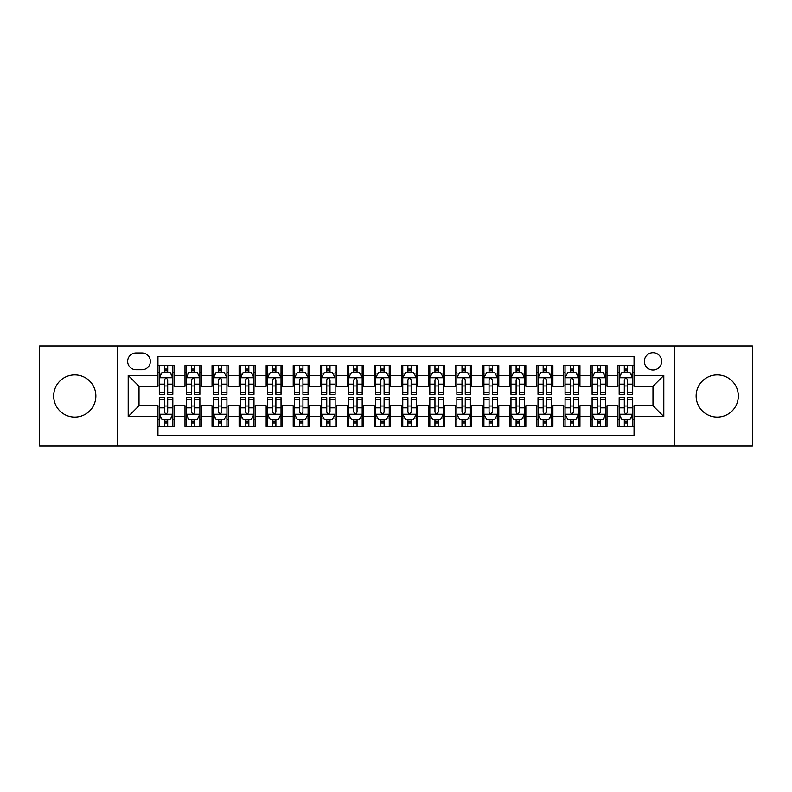 <?xml version="1.0" encoding="UTF-8"?>
<svg xmlns="http://www.w3.org/2000/svg" width="792" height="792" viewBox="0 0 792 792"><rect width="100%" height="100%" fill="white"/><g stroke="black" fill="none" stroke-linecap="round" stroke-linejoin="round"><path stroke-width="1.19" d="M717.235 374.903A21.097 21.097 0 0 0 696.138 396A21.097 21.097 0 0 0 717.235 417.097A21.097 21.097 0 0 0 738.332 396A21.097 21.097 0 0 0 717.235 374.903M74.765 374.903A21.097 21.097 0 0 0 53.668 396A21.097 21.097 0 0 0 74.765 417.097A21.097 21.097 0 0 0 95.862 396A21.097 21.097 0 0 0 74.765 374.903M652.984 352.717A8.653 8.653 0 0 0 644.332 361.37A8.653 8.653 0 0 0 652.984 370.032A8.653 8.653 0 0 0 661.647 361.37A8.653 8.653 0 0 0 652.984 352.717M674.626 446.045L752.4 446.045L752.4 345.955L674.626 345.955L674.626 446.045L117.374 446.045L117.374 345.955L39.6 345.955L39.6 446.045L117.374 446.045M634.055 365.567L617.819 365.567L617.819 375.438L606.999 375.438L606.999 386.258L617.819 386.258L617.819 375.438M606.999 375.438L606.999 365.567L590.773 365.567L590.773 375.438L579.952 375.438L579.952 386.258L590.773 386.258L590.773 375.438M579.952 375.438L579.952 365.567L563.716 365.567L563.716 375.438L552.895 375.438L552.895 386.258L563.716 386.258L563.716 375.438M552.895 375.438L552.895 365.567L536.669 365.567L536.669 375.438L525.848 375.438L525.848 386.258L536.669 386.258L536.669 375.438M525.848 375.438L525.848 365.567L509.612 365.567L509.612 375.438L498.792 375.438L498.792 386.258L509.612 386.258L509.612 375.438M498.792 375.438L498.792 365.567L482.566 365.567L482.566 375.438L471.745 375.438L471.745 386.258L482.566 386.258L482.566 375.438M471.745 375.438L471.745 365.567L455.509 365.567L455.509 375.438L444.688 375.438L444.688 386.258L455.509 386.258L455.509 375.438M444.688 375.438L444.688 365.567L428.462 365.567L428.462 375.438L417.641 375.438L417.641 386.258L428.462 386.258L428.462 375.438M417.641 375.438L417.641 365.567L401.405 365.567L401.405 375.438L390.595 375.438L390.595 386.258L401.405 386.258L401.405 375.438M390.595 375.438L390.595 365.567L374.359 365.567L374.359 375.438L363.538 375.438L363.538 386.258L374.359 386.258L374.359 375.438M363.538 375.438L363.538 365.567L347.312 365.567L347.312 375.438L336.491 375.438L336.491 386.258L347.312 386.258L347.312 375.438M336.491 375.438L336.491 365.567L320.255 365.567L320.255 375.438L309.434 375.438L309.434 386.258L320.255 386.258L320.255 375.438M309.434 375.438L309.434 365.567L293.208 365.567L293.208 375.438L282.388 375.438L282.388 386.258L293.208 386.258L293.208 375.438M282.388 375.438L282.388 365.567L266.152 365.567L266.152 375.438L255.331 375.438L255.331 386.258L266.152 386.258L266.152 375.438M255.331 375.438L255.331 365.567L239.105 365.567L239.105 375.438L228.284 375.438L228.284 386.258L239.105 386.258L239.105 375.438M228.284 375.438L228.284 365.567L212.048 365.567L212.048 375.438L201.227 375.438L201.227 386.258L212.048 386.258L212.048 375.438M201.227 375.438L201.227 365.567L185.001 365.567L185.001 386.258L174.181 386.258L174.181 365.567L157.945 365.567M157.945 426.433L174.181 426.433L174.181 405.742L185.001 405.742L185.001 426.433L201.227 426.433L201.227 405.742L212.048 405.742L212.048 416.562L201.227 416.562M212.048 416.562L212.048 426.433L228.284 426.433L228.284 405.742L239.105 405.742L239.105 416.562L228.284 416.562M239.105 416.562L239.105 426.433L255.331 426.433L255.331 405.742L266.152 405.742L266.152 416.562L255.331 416.562M266.152 416.562L266.152 426.433L282.388 426.433L282.388 405.742L293.208 405.742L293.208 416.562L282.388 416.562M293.208 416.562L293.208 426.433L309.434 426.433L309.434 405.742L320.255 405.742L320.255 416.562L309.434 416.562M320.255 416.562L320.255 426.433L336.491 426.433L336.491 405.742L347.312 405.742L347.312 416.562L336.491 416.562M347.312 416.562L347.312 426.433L363.538 426.433L363.538 405.742L374.359 405.742L374.359 416.562L363.538 416.562M374.359 416.562L374.359 426.433L390.595 426.433L390.595 405.742L401.405 405.742L401.405 416.562L390.595 416.562M401.405 416.562L401.405 426.433L417.641 426.433L417.641 405.742L428.462 405.742L428.462 416.562L417.641 416.562M428.462 416.562L428.462 426.433L444.688 426.433L444.688 405.742L455.509 405.742L455.509 416.562L444.688 416.562M455.509 416.562L455.509 426.433L471.745 426.433L471.745 405.742L482.566 405.742L482.566 416.562L471.745 416.562M482.566 416.562L482.566 426.433L498.792 426.433L498.792 405.742L509.612 405.742L509.612 416.562L498.792 416.562M509.612 416.562L509.612 426.433L525.848 426.433L525.848 405.742L536.669 405.742L536.669 416.562L525.848 416.562M536.669 416.562L536.669 426.433L552.895 426.433L552.895 405.742L563.716 405.742L563.716 416.562L552.895 416.562M563.716 416.562L563.716 426.433L579.952 426.433L579.952 405.742L590.773 405.742L590.773 416.562L579.952 416.562M590.773 416.562L590.773 426.433L606.999 426.433L606.999 405.742L617.819 405.742L617.819 416.562L606.999 416.562M136.036 369.765L141.986 369.765A8.385 8.385 0 0 0 150.371 361.37A8.385 8.385 0 0 0 141.986 352.985L136.036 352.985A8.385 8.385 0 0 0 127.651 361.37A8.385 8.385 0 0 0 136.036 369.765M674.626 345.955L117.374 345.955M634.055 375.438L634.055 356.509L157.945 356.509L157.945 386.258L139.016 386.258L139.016 405.742L157.945 405.742L157.945 435.491L634.055 435.491L634.055 405.742L652.984 405.742L652.984 386.258L634.055 386.258L634.055 375.438L663.805 375.438L663.805 416.562L634.055 416.562M157.945 416.562L128.195 416.562L128.195 375.438L157.945 375.438M617.819 416.562L617.819 426.433L634.055 426.433M157.945 372.329L159.301 372.329M164.439 372.329L167.686 372.329M172.824 372.329L174.181 372.329M157.945 385.991L159.301 385.991M164.439 385.991L167.686 385.991M172.824 385.991L174.181 385.991M157.945 406.009L159.301 406.009M164.439 406.009L167.686 406.009M172.824 406.009L174.181 406.009M157.945 419.671L159.301 419.671M164.439 419.671L167.686 419.671M172.824 419.671L174.181 419.671M185.001 385.991L186.358 385.991M191.496 385.991L194.743 385.991M199.881 385.991L201.227 385.991M185.001 372.329L186.358 372.329M191.496 372.329L194.743 372.329M199.881 372.329L201.227 372.329M185.001 406.009L186.358 406.009M191.496 406.009L194.743 406.009M199.881 406.009L201.227 406.009M185.001 419.671L186.358 419.671M191.496 419.671L194.743 419.671M199.881 419.671L201.227 419.671M212.048 406.009L213.404 406.009M218.542 406.009L221.79 406.009M226.928 406.009L228.284 406.009M212.048 419.671L213.404 419.671M218.542 419.671L221.79 419.671M226.928 419.671L228.284 419.671M212.048 372.329L213.404 372.329M218.542 372.329L221.79 372.329M226.928 372.329L228.284 372.329M212.048 385.991L213.404 385.991M218.542 385.991L221.79 385.991M226.928 385.991L228.284 385.991M239.105 406.009L240.451 406.009M245.599 406.009L248.837 406.009M253.984 406.009L255.331 406.009M239.105 419.671L240.451 419.671M245.599 419.671L248.837 419.671M253.984 419.671L255.331 419.671M239.105 372.329L240.451 372.329M245.599 372.329L248.837 372.329M253.984 372.329L255.331 372.329M239.105 385.991L240.451 385.991M245.599 385.991L248.837 385.991M253.984 385.991L255.331 385.991M266.152 406.009L267.508 406.009M272.646 406.009L275.893 406.009M281.031 406.009L282.388 406.009M266.152 419.671L267.508 419.671M272.646 419.671L275.893 419.671M281.031 419.671L282.388 419.671M266.152 372.329L267.508 372.329M272.646 372.329L275.893 372.329M281.031 372.329L282.388 372.329M266.152 385.991L267.508 385.991M272.646 385.991L275.893 385.991M281.031 385.991L282.388 385.991M293.208 406.009L294.555 406.009M299.693 406.009L302.94 406.009M308.088 406.009L309.434 406.009M293.208 419.671L294.555 419.671M299.693 419.671L302.94 419.671M308.088 419.671L309.434 419.671M293.208 372.329L294.555 372.329M299.693 372.329L302.94 372.329M308.088 372.329L309.434 372.329M293.208 385.991L294.555 385.991M299.693 385.991L302.94 385.991M308.088 385.991L309.434 385.991M320.255 406.009L321.611 406.009M326.75 406.009L329.997 406.009M335.135 406.009L336.491 406.009M320.255 419.671L321.611 419.671M326.75 419.671L329.997 419.671M335.135 419.671L336.491 419.671M320.255 372.329L321.611 372.329M326.75 372.329L329.997 372.329M335.135 372.329L336.491 372.329M320.255 385.991L321.611 385.991M326.75 385.991L329.997 385.991M335.135 385.991L336.491 385.991M347.312 406.009L348.658 406.009M353.796 406.009L357.043 406.009M362.182 406.009L363.538 406.009M347.312 419.671L348.658 419.671M353.796 419.671L357.043 419.671M362.182 419.671L363.538 419.671M347.312 372.329L348.658 372.329M353.796 372.329L357.043 372.329M362.182 372.329L363.538 372.329M347.312 385.991L348.658 385.991M353.796 385.991L357.043 385.991M362.182 385.991L363.538 385.991M374.359 406.009L375.715 406.009M380.853 406.009L384.1 406.009M389.238 406.009L390.595 406.009M374.359 419.671L375.715 419.671M380.853 419.671L384.1 419.671M389.238 419.671L390.595 419.671M374.359 372.329L375.715 372.329M380.853 372.329L384.1 372.329M389.238 372.329L390.595 372.329M374.359 385.991L375.715 385.991M380.853 385.991L384.1 385.991M389.238 385.991L390.595 385.991M401.405 406.009L402.762 406.009M407.9 406.009L411.147 406.009M416.285 406.009L417.641 406.009M401.405 419.671L402.762 419.671M407.9 419.671L411.147 419.671M416.285 419.671L417.641 419.671M401.405 372.329L402.762 372.329M407.9 372.329L411.147 372.329M416.285 372.329L417.641 372.329M401.405 385.991L402.762 385.991M407.9 385.991L411.147 385.991M416.285 385.991L417.641 385.991M428.462 406.009L429.818 406.009M434.957 406.009L438.204 406.009M443.342 406.009L444.688 406.009M428.462 419.671L429.818 419.671M434.957 419.671L438.204 419.671M443.342 419.671L444.688 419.671M428.462 372.329L429.818 372.329M434.957 372.329L438.204 372.329M443.342 372.329L444.688 372.329M428.462 385.991L429.818 385.991M434.957 385.991L438.204 385.991M443.342 385.991L444.688 385.991M455.509 406.009L456.865 406.009M462.003 406.009L465.25 406.009M470.389 406.009L471.745 406.009M455.509 419.671L456.865 419.671M462.003 419.671L465.25 419.671M470.389 419.671L471.745 419.671M455.509 372.329L456.865 372.329M462.003 372.329L465.25 372.329M470.389 372.329L471.745 372.329M455.509 385.991L456.865 385.991M462.003 385.991L465.25 385.991M470.389 385.991L471.745 385.991M482.566 406.009L483.912 406.009M489.06 406.009L492.307 406.009M497.445 406.009L498.792 406.009M482.566 419.671L483.912 419.671M489.06 419.671L492.307 419.671M497.445 419.671L498.792 419.671M482.566 372.329L483.912 372.329M489.06 372.329L492.307 372.329M497.445 372.329L498.792 372.329M482.566 385.991L483.912 385.991M489.06 385.991L492.307 385.991M497.445 385.991L498.792 385.991M509.612 406.009L510.969 406.009M516.107 406.009L519.354 406.009M524.492 406.009L525.848 406.009M509.612 419.671L510.969 419.671M516.107 419.671L519.354 419.671M524.492 419.671L525.848 419.671M509.612 372.329L510.969 372.329M516.107 372.329L519.354 372.329M524.492 372.329L525.848 372.329M509.612 385.991L510.969 385.991M516.107 385.991L519.354 385.991M524.492 385.991L525.848 385.991M536.669 406.009L538.016 406.009M543.163 406.009L546.401 406.009M551.549 406.009L552.895 406.009M536.669 419.671L538.016 419.671M543.163 419.671L546.401 419.671M551.549 419.671L552.895 419.671M536.669 372.329L538.016 372.329M543.163 372.329L546.401 372.329M551.549 372.329L552.895 372.329M536.669 385.991L538.016 385.991M543.163 385.991L546.401 385.991M551.549 385.991L552.895 385.991M563.716 406.009L565.072 406.009M570.21 406.009L573.457 406.009M578.596 406.009L579.952 406.009M563.716 419.671L565.072 419.671M570.21 419.671L573.457 419.671M578.596 419.671L579.952 419.671M563.716 372.329L565.072 372.329M570.21 372.329L573.457 372.329M578.596 372.329L579.952 372.329M563.716 385.991L565.072 385.991M570.21 385.991L573.457 385.991M578.596 385.991L579.952 385.991M590.773 406.009L592.119 406.009M597.257 406.009L600.504 406.009M605.642 406.009L606.999 406.009M590.773 419.671L592.119 419.671M597.257 419.671L600.504 419.671M605.642 419.671L606.999 419.671M590.773 372.329L592.119 372.329M597.257 372.329L600.504 372.329M605.642 372.329L606.999 372.329M590.773 385.991L592.119 385.991M597.257 385.991L600.504 385.991M605.642 385.991L606.999 385.991M617.819 406.009L619.176 406.009M624.314 406.009L627.561 406.009M632.699 406.009L634.055 406.009M617.819 419.671L619.176 419.671M624.314 419.671L627.561 419.671M632.699 419.671L634.055 419.671M617.819 372.329L619.176 372.329M624.314 372.329L627.561 372.329M632.699 372.329L634.055 372.329M617.819 385.991L619.176 385.991M624.314 385.991L627.561 385.991M632.699 385.991L634.055 385.991M139.016 386.258L128.195 375.438M139.016 405.742L128.195 416.562M663.805 375.438L652.984 386.258M663.805 416.562L652.984 405.742M167.686 369.082L164.439 369.082M172.824 392.169L167.686 392.169L167.686 394.376L172.824 394.376L172.824 377.873L170.122 372.468L162.004 372.468L159.301 377.873L159.301 394.376L164.439 394.376L164.439 392.169L159.301 392.169M159.301 377.873L159.301 365.567M172.824 377.873L172.824 365.567M164.439 372.468L164.439 365.567M167.686 365.567L167.686 372.468M167.686 392.169L167.686 379.903C166.607 377.824 165.528 377.824 164.439 379.903L164.439 392.169M164.439 422.918L167.686 422.918M159.301 399.831L164.439 399.831L164.439 397.624L159.301 397.624L159.301 414.127L162.004 419.532L170.122 419.532L172.824 414.127L172.824 397.624L167.686 397.624L167.686 399.831L172.824 399.831M172.824 414.127L172.824 426.433M159.301 414.127L159.301 426.433M167.686 419.532L167.686 426.433M164.439 426.433L164.439 419.532M164.439 399.831L164.439 412.097C165.518 414.176 166.607 414.176 167.686 412.097L167.686 399.831M194.743 369.082L191.496 369.082M199.881 392.169L194.743 392.169L194.743 394.376L199.881 394.376L199.881 377.873L197.178 372.468L189.06 372.468L186.358 377.873L186.358 394.376L191.496 394.376L191.496 392.169L186.358 392.169M186.358 377.873L186.358 365.567M199.881 377.873L199.881 365.567M191.496 372.468L191.496 365.567M194.743 365.567L194.743 372.468M194.743 392.169L194.743 379.903C193.654 377.824 192.575 377.824 191.496 379.903L191.496 392.169M221.79 369.082L218.542 369.082M226.928 392.169L221.79 392.169L221.79 394.376L226.928 394.376L226.928 377.873L224.225 372.468L216.107 372.468L213.404 377.873L213.404 394.376L218.542 394.376L218.542 392.169L213.404 392.169M213.404 377.873L213.404 365.567M226.928 377.873L226.928 365.567M218.542 372.468L218.542 365.567M221.79 365.567L221.79 372.468M221.79 392.169L221.79 379.903C220.711 377.824 219.631 377.824 218.542 379.903L218.542 392.169M248.837 369.082L245.599 369.082M253.984 392.169L248.837 392.169L248.837 394.376L253.984 394.376L253.984 377.873L251.272 372.468L243.164 372.468L240.451 377.873L240.451 394.376L245.599 394.376L245.599 392.169L240.451 392.169M240.451 377.873L240.451 365.567M253.984 377.873L253.984 365.567M245.599 372.468L245.599 365.567M248.837 365.567L248.837 372.468M248.837 392.169L248.837 379.903C247.757 377.824 246.678 377.824 245.599 379.903L245.599 392.169M275.893 369.082L272.646 369.082M281.031 392.169L275.893 392.169L275.893 394.376L281.031 394.376L281.031 377.873L278.329 372.468L270.211 372.468L267.508 377.873L267.508 394.376L272.646 394.376L272.646 392.169L267.508 392.169M267.508 377.873L267.508 365.567M281.031 377.873L281.031 365.567M272.646 372.468L272.646 365.567M275.893 365.567L275.893 372.468M275.893 392.169L275.893 379.903C274.814 377.824 273.725 377.824 272.646 379.903L272.646 392.169M191.496 422.918L194.743 422.918M186.358 399.831L191.496 399.831L191.496 397.624L186.358 397.624L186.358 414.127L189.06 419.532L197.178 419.532L199.881 414.127L199.881 397.624L194.743 397.624L194.743 399.831L199.881 399.831M199.881 414.127L199.881 426.433M186.358 414.127L186.358 426.433M194.743 419.532L194.743 426.433M191.496 426.433L191.496 419.532M191.496 399.831L191.496 412.097C192.575 414.176 193.654 414.176 194.743 412.097L194.743 399.831M218.542 422.918L221.79 422.918M213.404 399.831L218.542 399.831L218.542 397.624L213.404 397.624L213.404 414.127L216.107 419.532L224.225 419.532L226.928 414.127L226.928 397.624L221.79 397.624L221.79 399.831L226.928 399.831M226.928 414.127L226.928 426.433M213.404 414.127L213.404 426.433M221.79 419.532L221.79 426.433M218.542 426.433L218.542 419.532M218.542 399.831L218.542 412.097C219.622 414.176 220.711 414.176 221.79 412.097L221.79 399.831M245.599 422.918L248.837 422.918M240.451 399.831L245.599 399.831L245.599 397.624L240.451 397.624L240.451 414.127L243.164 419.532L251.272 419.532L253.984 414.127L253.984 397.624L248.837 397.624L248.837 399.831L253.984 399.831M253.984 414.127L253.984 426.433M240.451 414.127L240.451 426.433M248.837 419.532L248.837 426.433M245.599 426.433L245.599 419.532M245.599 399.831L245.599 412.097C246.678 414.176 247.757 414.176 248.837 412.097L248.837 399.831M272.646 422.918L275.893 422.918M267.508 399.831L272.646 399.831L272.646 397.624L267.508 397.624L267.508 414.127L270.211 419.532L278.329 419.532L281.031 414.127L281.031 397.624L275.893 397.624L275.893 399.831L281.031 399.831M281.031 414.127L281.031 426.433M267.508 414.127L267.508 426.433M275.893 419.532L275.893 426.433M272.646 426.433L272.646 419.532M272.646 399.831L272.646 412.097C273.725 414.176 274.804 414.176 275.893 412.097L275.893 399.831M302.94 369.082L299.693 369.082M308.088 392.169L302.94 392.169L302.94 394.376L308.088 394.376L308.088 377.873L305.375 372.468L297.267 372.468L294.555 377.873L294.555 394.376L299.693 394.376L299.693 392.169L294.555 392.169M294.555 377.873L294.555 365.567M308.088 377.873L308.088 365.567M299.693 372.468L299.693 365.567M302.94 365.567L302.94 372.468M302.94 392.169L302.94 379.903C301.861 377.824 300.782 377.824 299.693 379.903L299.693 392.169M299.693 422.918L302.94 422.918M294.555 399.831L299.693 399.831L299.693 397.624L294.555 397.624L294.555 414.127L297.267 419.532L305.375 419.532L308.088 414.127L308.088 397.624L302.94 397.624L302.94 399.831L308.088 399.831M308.088 414.127L308.088 426.433M294.555 414.127L294.555 426.433M302.94 419.532L302.94 426.433M299.693 426.433L299.693 419.532M299.693 399.831L299.693 412.097C300.782 414.176 301.861 414.176 302.94 412.097L302.94 399.831M329.997 369.082L326.75 369.082M335.135 392.169L329.997 392.169L329.997 394.376L335.135 394.376L335.135 377.873L332.432 372.468L324.314 372.468L321.611 377.873L321.611 394.376L326.75 394.376L326.75 392.169L321.611 392.169M321.611 377.873L321.611 365.567M335.135 377.873L335.135 365.567M326.75 372.468L326.75 365.567M329.997 365.567L329.997 372.468M329.997 392.169L329.997 379.903C328.918 377.824 327.829 377.824 326.75 379.903L326.75 392.169M326.75 422.918L329.997 422.918M321.611 399.831L326.75 399.831L326.75 397.624L321.611 397.624L321.611 414.127L324.314 419.532L332.432 419.532L335.135 414.127L335.135 397.624L329.997 397.624L329.997 399.831L335.135 399.831M335.135 414.127L335.135 426.433M321.611 414.127L321.611 426.433M329.997 419.532L329.997 426.433M326.75 426.433L326.75 419.532M326.75 399.831L326.75 412.097C327.829 414.176 328.908 414.176 329.997 412.097L329.997 399.831M357.043 369.082L353.796 369.082M362.182 392.169L357.043 392.169L357.043 394.376L362.182 394.376L362.182 377.873L359.479 372.468L351.361 372.468L348.658 377.873L348.658 394.376L353.796 394.376L353.796 392.169L348.658 392.169M348.658 377.873L348.658 365.567M362.182 377.873L362.182 365.567M353.796 372.468L353.796 365.567M357.043 365.567L357.043 372.468M357.043 392.169L357.043 379.903C355.964 377.824 354.885 377.824 353.796 379.903L353.796 392.169M353.796 422.918L357.043 422.918M348.658 399.831L353.796 399.831L353.796 397.624L348.658 397.624L348.658 414.127L351.361 419.532L359.479 419.532L362.182 414.127L362.182 397.624L357.043 397.624L357.043 399.831L362.182 399.831M362.182 414.127L362.182 426.433M348.658 414.127L348.658 426.433M357.043 419.532L357.043 426.433M353.796 426.433L353.796 419.532M353.796 399.831L353.796 412.097C354.885 414.176 355.964 414.176 357.043 412.097L357.043 399.831M384.1 369.082L380.853 369.082M389.238 392.169L384.1 392.169L384.1 394.376L389.238 394.376L389.238 377.873L386.536 372.468L378.418 372.468L375.715 377.873L375.715 394.376L380.853 394.376L380.853 392.169L375.715 392.169M375.715 377.873L375.715 365.567M389.238 377.873L389.238 365.567M380.853 372.468L380.853 365.567M384.1 365.567L384.1 372.468M384.1 392.169L384.1 379.903C383.021 377.824 381.932 377.824 380.853 379.903L380.853 392.169M380.853 422.918L384.1 422.918M375.715 399.831L380.853 399.831L380.853 397.624L375.715 397.624L375.715 414.127L378.418 419.532L386.536 419.532L389.238 414.127L389.238 397.624L384.1 397.624L384.1 399.831L389.238 399.831M389.238 414.127L389.238 426.433M375.715 414.127L375.715 426.433M384.1 419.532L384.1 426.433M380.853 426.433L380.853 419.532M380.853 399.831L380.853 412.097C381.932 414.176 383.011 414.176 384.1 412.097L384.1 399.831M411.147 369.082L407.9 369.082M416.285 392.169L411.147 392.169L411.147 394.376L416.285 394.376L416.285 377.873L413.582 372.468L405.464 372.468L402.762 377.873L402.762 394.376L407.9 394.376L407.9 392.169L402.762 392.169M402.762 377.873L402.762 365.567M416.285 377.873L416.285 365.567M407.9 372.468L407.9 365.567M411.147 365.567L411.147 372.468M411.147 392.169L411.147 379.903C410.068 377.824 408.989 377.824 407.9 379.903L407.9 392.169M407.9 422.918L411.147 422.918M402.762 399.831L407.9 399.831L407.9 397.624L402.762 397.624L402.762 414.127L405.464 419.532L413.582 419.532L416.285 414.127L416.285 397.624L411.147 397.624L411.147 399.831L416.285 399.831M416.285 414.127L416.285 426.433M402.762 414.127L402.762 426.433M411.147 419.532L411.147 426.433M407.9 426.433L407.9 419.532M407.9 399.831L407.9 412.097C408.979 414.176 410.068 414.176 411.147 412.097L411.147 399.831M438.204 369.082L434.957 369.082M443.342 392.169L438.204 392.169L438.204 394.376L443.342 394.376L443.342 377.873L440.639 372.468L432.521 372.468L429.818 377.873L429.818 394.376L434.957 394.376L434.957 392.169L429.818 392.169M429.818 377.873L429.818 365.567M443.342 377.873L443.342 365.567M434.957 372.468L434.957 365.567M438.204 365.567L438.204 372.468M438.204 392.169L438.204 379.903C437.115 377.824 436.036 377.824 434.957 379.903L434.957 392.169M434.957 422.918L438.204 422.918M429.818 399.831L434.957 399.831L434.957 397.624L429.818 397.624L429.818 414.127L432.521 419.532L440.639 419.532L443.342 414.127L443.342 397.624L438.204 397.624L438.204 399.831L443.342 399.831M443.342 414.127L443.342 426.433M429.818 414.127L429.818 426.433M438.204 419.532L438.204 426.433M434.957 426.433L434.957 419.532M434.957 399.831L434.957 412.097C436.036 414.176 437.115 414.176 438.204 412.097L438.204 399.831M465.25 369.082L462.003 369.082M470.389 392.169L465.25 392.169L465.25 394.376L470.389 394.376L470.389 377.873L467.686 372.468L459.568 372.468L456.865 377.873L456.865 394.376L462.003 394.376L462.003 392.169L456.865 392.169M456.865 377.873L456.865 365.567M470.389 377.873L470.389 365.567M462.003 372.468L462.003 365.567M465.25 365.567L465.25 372.468M465.25 392.169L465.25 379.903C464.171 377.824 463.092 377.824 462.003 379.903L462.003 392.169M462.003 422.918L465.25 422.918M456.865 399.831L462.003 399.831L462.003 397.624L456.865 397.624L456.865 414.127L459.568 419.532L467.686 419.532L470.389 414.127L470.389 397.624L465.25 397.624L465.25 399.831L470.389 399.831M470.389 414.127L470.389 426.433M456.865 414.127L456.865 426.433M465.25 419.532L465.25 426.433M462.003 426.433L462.003 419.532M462.003 399.831L462.003 412.097C463.082 414.176 464.171 414.176 465.25 412.097L465.25 399.831M492.307 369.082L489.06 369.082M497.445 392.169L492.307 392.169L492.307 394.376L497.445 394.376L497.445 377.873L494.733 372.468L486.625 372.468L483.912 377.873L483.912 394.376L489.06 394.376L489.06 392.169L483.912 392.169M483.912 377.873L483.912 365.567M497.445 377.873L497.445 365.567M489.06 372.468L489.06 365.567M492.307 365.567L492.307 372.468M492.307 392.169L492.307 379.903C491.218 377.824 490.139 377.824 489.06 379.903L489.06 392.169M489.06 422.918L492.307 422.918M483.912 399.831L489.06 399.831L489.06 397.624L483.912 397.624L483.912 414.127L486.625 419.532L494.733 419.532L497.445 414.127L497.445 397.624L492.307 397.624L492.307 399.831L497.445 399.831M497.445 414.127L497.445 426.433M483.912 414.127L483.912 426.433M492.307 419.532L492.307 426.433M489.06 426.433L489.06 419.532M489.06 399.831L489.06 412.097C490.139 414.176 491.218 414.176 492.307 412.097L492.307 399.831M516.107 422.918L519.354 422.918M510.969 399.831L516.107 399.831L516.107 397.624L510.969 397.624L510.969 414.127L513.671 419.532L521.789 419.532L524.492 414.127L524.492 397.624L519.354 397.624L519.354 399.831L524.492 399.831M524.492 414.127L524.492 426.433M510.969 414.127L510.969 426.433M519.354 419.532L519.354 426.433M516.107 426.433L516.107 419.532M516.107 399.831L516.107 412.097C517.186 414.176 518.275 414.176 519.354 412.097L519.354 399.831M543.163 422.918L546.401 422.918M538.016 399.831L543.163 399.831L543.163 397.624L538.016 397.624L538.016 414.127L540.728 419.532L548.836 419.532L551.549 414.127L551.549 397.624L546.401 397.624L546.401 399.831L551.549 399.831M551.549 414.127L551.549 426.433M538.016 414.127L538.016 426.433M546.401 419.532L546.401 426.433M543.163 426.433L543.163 419.532M543.163 399.831L543.163 412.097C544.243 414.176 545.322 414.176 546.401 412.097L546.401 399.831M519.354 369.082L516.107 369.082M524.492 392.169L519.354 392.169L519.354 394.376L524.492 394.376L524.492 377.873L521.789 372.468L513.671 372.468L510.969 377.873L510.969 394.376L516.107 394.376L516.107 392.169L510.969 392.169M510.969 377.873L510.969 365.567M524.492 377.873L524.492 365.567M516.107 372.468L516.107 365.567M519.354 365.567L519.354 372.468M519.354 392.169L519.354 379.903C518.275 377.824 517.196 377.824 516.107 379.903L516.107 392.169M546.401 369.082L543.163 369.082M551.549 392.169L546.401 392.169L546.401 394.376L551.549 394.376L551.549 377.873L548.836 372.468L540.728 372.468L538.016 377.873L538.016 394.376L543.163 394.376L543.163 392.169L538.016 392.169M538.016 377.873L538.016 365.567M551.549 377.873L551.549 365.567M543.163 372.468L543.163 365.567M546.401 365.567L546.401 372.468M546.401 392.169L546.401 379.903C545.322 377.824 544.243 377.824 543.163 379.903L543.163 392.169M573.457 369.082L570.21 369.082M578.596 392.169L573.457 392.169L573.457 394.376L578.596 394.376L578.596 377.873L575.893 372.468L567.775 372.468L565.072 377.873L565.072 394.376L570.21 394.376L570.21 392.169L565.072 392.169M565.072 377.873L565.072 365.567M578.596 377.873L578.596 365.567M570.21 372.468L570.21 365.567M573.457 365.567L573.457 372.468M573.457 392.169L573.457 379.903C572.378 377.824 571.289 377.824 570.21 379.903L570.21 392.169M570.21 422.918L573.457 422.918M565.072 399.831L570.21 399.831L570.21 397.624L565.072 397.624L565.072 414.127L567.775 419.532L575.893 419.532L578.596 414.127L578.596 397.624L573.457 397.624L573.457 399.831L578.596 399.831M578.596 414.127L578.596 426.433M565.072 414.127L565.072 426.433M573.457 419.532L573.457 426.433M570.21 426.433L570.21 419.532M570.21 399.831L570.21 412.097C571.289 414.176 572.368 414.176 573.457 412.097L573.457 399.831M600.504 369.082L597.257 369.082M605.642 392.169L600.504 392.169L600.504 394.376L605.642 394.376L605.642 377.873L602.94 372.468L594.822 372.468L592.119 377.873L592.119 394.376L597.257 394.376L597.257 392.169L592.119 392.169M592.119 377.873L592.119 365.567M605.642 377.873L605.642 365.567M597.257 372.468L597.257 365.567M600.504 365.567L600.504 372.468M600.504 392.169L600.504 379.903C599.425 377.824 598.346 377.824 597.257 379.903L597.257 392.169M597.257 422.918L600.504 422.918M592.119 399.831L597.257 399.831L597.257 397.624L592.119 397.624L592.119 414.127L594.822 419.532L602.94 419.532L605.642 414.127L605.642 397.624L600.504 397.624L600.504 399.831L605.642 399.831M605.642 414.127L605.642 426.433M592.119 414.127L592.119 426.433M600.504 419.532L600.504 426.433M597.257 426.433L597.257 419.532M597.257 399.831L597.257 412.097C598.346 414.176 599.425 414.176 600.504 412.097L600.504 399.831M627.561 369.082L624.314 369.082M632.699 392.169L627.561 392.169L627.561 394.376L632.699 394.376L632.699 377.873L629.996 372.468L621.878 372.468L619.176 377.873L619.176 394.376L624.314 394.376L624.314 392.169L619.176 392.169M619.176 377.873L619.176 365.567M632.699 377.873L632.699 365.567M624.314 372.468L624.314 365.567M627.561 365.567L627.561 372.468M627.561 392.169L627.561 379.903C626.482 377.824 625.393 377.824 624.314 379.903L624.314 392.169M624.314 422.918L627.561 422.918M619.176 399.831L624.314 399.831L624.314 397.624L619.176 397.624L619.176 414.127L621.878 419.532L629.996 419.532L632.699 414.127L632.699 397.624L627.561 397.624L627.561 399.831L632.699 399.831M632.699 414.127L632.699 426.433M619.176 414.127L619.176 426.433M627.561 419.532L627.561 426.433M624.314 426.433L624.314 419.532M624.314 399.831L624.314 412.097C625.393 414.176 626.472 414.176 627.561 412.097L627.561 399.831M185.001 416.562L174.181 416.562M185.001 375.438L174.181 375.438M172.755 377.744L159.37 377.744M159.301 373.953L161.261 373.953M170.864 373.953L172.824 373.953M164.439 384.15L159.301 384.15M172.824 384.15L167.686 384.15M167.686 370.805L164.439 370.805M159.37 414.256L172.755 414.256M172.824 418.047L170.864 418.047M161.261 418.047L159.301 418.047M167.686 407.85L172.824 407.85M159.301 407.85L164.439 407.85M164.439 421.195L167.686 421.195M199.812 377.744L186.417 377.744M186.358 373.953L188.318 373.953M197.921 373.953L199.881 373.953M191.496 384.15L186.358 384.15M199.881 384.15L194.743 384.15M194.743 370.805L191.496 370.805M226.858 377.744L213.474 377.744M213.404 373.953L215.365 373.953M224.968 373.953L226.928 373.953M218.542 384.15L213.404 384.15M226.928 384.15L221.79 384.15M221.79 370.805L218.542 370.805M253.915 377.744L240.52 377.744M240.451 373.953L242.411 373.953M252.024 373.953L253.984 373.953M245.599 384.15L240.451 384.15M253.984 384.15L248.837 384.15M248.837 370.805L245.599 370.805M280.962 377.744L267.577 377.744M267.508 373.953L269.468 373.953M279.071 373.953L281.031 373.953M272.646 384.15L267.508 384.15M281.031 384.15L275.893 384.15M275.893 370.805L272.646 370.805M186.417 414.256L199.812 414.256M199.881 418.047L197.921 418.047M188.318 418.047L186.358 418.047M194.743 407.85L199.881 407.85M186.358 407.85L191.496 407.85M191.496 421.195L194.743 421.195M213.474 414.256L226.858 414.256M226.928 418.047L224.968 418.047M215.365 418.047L213.404 418.047M221.79 407.85L226.928 407.85M213.404 407.85L218.542 407.85M218.542 421.195L221.79 421.195M240.52 414.256L253.915 414.256M253.984 418.047L252.024 418.047M242.411 418.047L240.451 418.047M248.837 407.85L253.984 407.85M240.451 407.85L245.599 407.85M245.599 421.195L248.837 421.195M267.577 414.256L280.962 414.256M281.031 418.047L279.071 418.047M269.468 418.047L267.508 418.047M275.893 407.85L281.031 407.85M267.508 407.85L272.646 407.85M272.646 421.195L275.893 421.195M308.019 377.744L294.624 377.744M294.555 373.953L296.515 373.953M306.118 373.953L308.088 373.953M299.693 384.15L294.555 384.15M308.088 384.15L302.94 384.15M302.94 370.805L299.693 370.805M294.624 414.256L308.019 414.256M308.088 418.047L306.118 418.047M296.515 418.047L294.555 418.047M302.94 407.85L308.088 407.85M294.555 407.85L299.693 407.85M299.693 421.195L302.94 421.195M335.065 377.744L321.681 377.744M321.611 373.953L323.572 373.953M333.175 373.953L335.135 373.953M326.75 384.15L321.611 384.15M335.135 384.15L329.997 384.15M329.997 370.805L326.75 370.805M321.681 414.256L335.065 414.256M335.135 418.047L333.175 418.047M323.572 418.047L321.611 418.047M329.997 407.85L335.135 407.85M321.611 407.85L326.75 407.85M326.75 421.195L329.997 421.195M362.122 377.744L348.728 377.744M348.658 373.953L350.618 373.953M360.221 373.953L362.182 373.953M353.796 384.15L348.658 384.15M362.182 384.15L357.043 384.15M357.043 370.805L353.796 370.805M348.728 414.256L362.122 414.256M362.182 418.047L360.221 418.047M350.618 418.047L348.658 418.047M357.043 407.85L362.182 407.85M348.658 407.85L353.796 407.85M353.796 421.195L357.043 421.195M389.169 377.744L375.774 377.744M375.715 373.953L377.675 373.953M387.278 373.953L389.238 373.953M380.853 384.15L375.715 384.15M389.238 384.15L384.1 384.15M384.1 370.805L380.853 370.805M375.774 414.256L389.169 414.256M389.238 418.047L387.278 418.047M377.675 418.047L375.715 418.047M384.1 407.85L389.238 407.85M375.715 407.85L380.853 407.85M380.853 421.195L384.1 421.195M416.226 377.744L402.831 377.744M402.762 373.953L404.722 373.953M414.325 373.953L416.285 373.953M407.9 384.15L402.762 384.15M416.285 384.15L411.147 384.15M411.147 370.805L407.9 370.805M402.831 414.256L416.226 414.256M416.285 418.047L414.325 418.047M404.722 418.047L402.762 418.047M411.147 407.85L416.285 407.85M402.762 407.85L407.9 407.85M407.9 421.195L411.147 421.195M443.272 377.744L429.878 377.744M429.818 373.953L431.779 373.953M441.382 373.953L443.342 373.953M434.957 384.15L429.818 384.15M443.342 384.15L438.204 384.15M438.204 370.805L434.957 370.805M429.878 414.256L443.272 414.256M443.342 418.047L441.382 418.047M431.779 418.047L429.818 418.047M438.204 407.85L443.342 407.85M429.818 407.85L434.957 407.85M434.957 421.195L438.204 421.195M470.319 377.744L456.935 377.744M456.865 373.953L458.825 373.953M468.428 373.953L470.389 373.953M462.003 384.15L456.865 384.15M470.389 384.15L465.25 384.15M465.25 370.805L462.003 370.805M456.935 414.256L470.319 414.256M470.389 418.047L468.428 418.047M458.825 418.047L456.865 418.047M465.25 407.85L470.389 407.85M456.865 407.85L462.003 407.85M462.003 421.195L465.25 421.195M497.376 377.744L483.981 377.744M483.912 373.953L485.882 373.953M495.485 373.953L497.445 373.953M489.06 384.15L483.912 384.15M497.445 384.15L492.307 384.15M492.307 370.805L489.06 370.805M483.981 414.256L497.376 414.256M497.445 418.047L495.485 418.047M485.882 418.047L483.912 418.047M492.307 407.85L497.445 407.85M483.912 407.85L489.06 407.85M489.06 421.195L492.307 421.195M511.038 414.256L524.423 414.256M524.492 418.047L522.532 418.047M512.929 418.047L510.969 418.047M519.354 407.85L524.492 407.85M510.969 407.85L516.107 407.85M516.107 421.195L519.354 421.195M538.085 414.256L551.479 414.256M551.549 418.047L549.589 418.047M539.976 418.047L538.016 418.047M546.401 407.85L551.549 407.85M538.016 407.85L543.163 407.85M543.163 421.195L546.401 421.195M524.423 377.744L511.038 377.744M510.969 373.953L512.929 373.953M522.532 373.953L524.492 373.953M516.107 384.15L510.969 384.15M524.492 384.15L519.354 384.15M519.354 370.805L516.107 370.805M551.479 377.744L538.085 377.744M538.016 373.953L539.976 373.953M549.589 373.953L551.549 373.953M543.163 384.15L538.016 384.15M551.549 384.15L546.401 384.15M546.401 370.805L543.163 370.805M578.526 377.744L565.142 377.744M565.072 373.953L567.032 373.953M576.635 373.953L578.596 373.953M570.21 384.15L565.072 384.15M578.596 384.15L573.457 384.15M573.457 370.805L570.21 370.805M565.142 414.256L578.526 414.256M578.596 418.047L576.635 418.047M567.032 418.047L565.072 418.047M573.457 407.85L578.596 407.85M565.072 407.85L570.21 407.85M570.21 421.195L573.457 421.195M605.583 377.744L592.188 377.744M592.119 373.953L594.079 373.953M603.682 373.953L605.642 373.953M597.257 384.15L592.119 384.15M605.642 384.15L600.504 384.15M600.504 370.805L597.257 370.805M592.188 414.256L605.583 414.256M605.642 418.047L603.682 418.047M594.079 418.047L592.119 418.047M600.504 407.85L605.642 407.85M592.119 407.85L597.257 407.85M597.257 421.195L600.504 421.195M632.63 377.744L619.245 377.744M619.176 373.953L621.136 373.953M630.739 373.953L632.699 373.953M624.314 384.15L619.176 384.15M632.699 384.15L627.561 384.15M627.561 370.805L624.314 370.805M619.245 414.256L632.63 414.256M632.699 418.047L630.739 418.047M621.136 418.047L619.176 418.047M627.561 407.85L632.699 407.85M619.176 407.85L624.314 407.85M624.314 421.195L627.561 421.195"/></g></svg>
